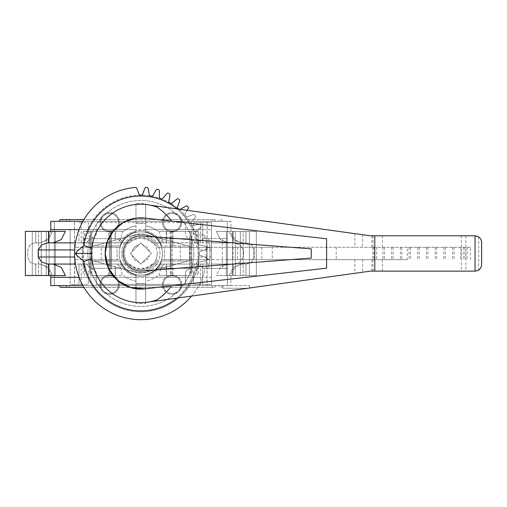 <?xml version="1.0" encoding="UTF-8"?>
<svg xmlns="http://www.w3.org/2000/svg" width="507" height="507" viewBox="0 0 507 507"><rect width="100%" height="100%" fill="white"/><g stroke="black" fill="none" stroke-linecap="round" stroke-linejoin="round"><path stroke-width="0.38" stroke-dasharray="2.54 1.9" d="M82.933 221.325L230.888 221.325L230.888 229.627A13.245 13.245 0 0 0 244.133 242.866L241.427 242.866L233.264 239.608L229.113 231.395L216.267 231.395L220.425 239.608L228.581 242.866L195.341 242.866L191.957 239.608L190.239 231.395L159.236 231.395L160.96 239.608L164.338 242.866L160.193 242.866L166.588 242.866L166.588 231.395L166.214 231.395L166.214 242.866L164.338 242.866L166.588 242.866M106.869 238.632L89.91 238.632L121.097 238.632L117.326 242.866L115.444 242.866L121.471 242.866A22.074 22.074 0 0 1 135.971 231.933L135.971 223.435L145.693 223.435L145.693 231.933L145.693 203.415L145.693 223.435L135.971 223.435L135.971 203.415L145.693 203.415M145.579 231.908C155.896 233.79 161.169 244.361 160.136 242.764M145.693 303.522L145.693 283.502L135.971 283.502L135.971 303.522L145.693 303.522L145.693 274.997L145.693 283.502L135.971 283.502L135.971 274.997L135.971 281.138A28.094 28.094 0 0 1 123.455 275.542A28.094 28.094 0 0 0 135.971 281.138L135.971 274.997A22.074 22.074 0 0 1 121.471 264.065L115.076 264.065L115.076 275.542L122.421 275.542L120.704 267.322L117.326 264.065L121.471 264.065M160.136 264.172C161.074 262.461 156.593 272.69 145.579 275.022M159.236 275.542L166.588 275.542L166.588 264.065L160.193 264.065L164.338 264.065L160.96 267.322L159.236 275.542L190.239 275.542L191.957 267.322L195.341 264.065L228.581 264.065L220.425 267.322L216.267 275.542L229.113 275.542L233.264 267.322L241.427 264.065L244.133 264.065A13.245 13.245 0 0 0 230.888 277.31L230.888 285.606L82.933 285.606M157.183 253.468A16.351 16.351 0 0 1 140.832 269.819A16.351 16.351 0 0 1 124.481 253.468A16.351 16.351 0 0 0 140.832 269.819A16.351 16.351 0 0 0 157.183 253.468A16.351 16.351 0 0 0 140.832 237.118A16.351 16.351 0 0 0 124.481 253.468A16.351 16.351 0 0 1 140.832 237.118A16.351 16.351 0 0 1 157.183 253.468M37.524 264.065L40.237 264.065L48.393 267.322L52.551 275.542L65.39 275.542L52.551 275.542L48.393 267.322L40.237 264.065L37.524 264.065A13.245 13.245 0 0 1 50.656 275.542M202.692 229.627L202.692 242.866L202.692 222.56L202.692 229.627L78.972 229.627L78.972 242.866L129.589 242.866A15.451 15.451 0 0 1 152.075 242.866C151.916 241.338 148.202 239.722 140.908 238.017C133.531 239.684 129.76 241.294 129.602 242.853L117.326 242.866L120.704 239.608L122.421 231.395L91.425 231.395L89.701 239.608L86.323 242.866L53.077 242.866L70.143 242.866L70.143 264.065L53.077 264.065L86.323 264.065L89.701 267.322L91.425 275.542L122.421 275.542M136.085 275.022C125.761 273.14 120.495 262.575 121.528 264.172M121.528 242.764C120.59 244.475 125.064 234.24 136.085 231.908M37.524 242.866L40.237 242.866L48.393 239.608L52.551 231.395L65.39 231.395L52.551 231.395L48.393 239.608L40.237 242.866L37.524 242.866A13.245 13.245 0 0 0 50.656 231.395M227.358 221.325L54.3 221.325L54.3 285.606L227.358 285.606L227.358 221.325L227.351 285.606L54.312 285.606L54.312 221.325L227.358 221.325M181.291 219.271A52.975 52.975 0 0 1 193.807 253.468A52.975 52.975 0 0 0 140.832 200.487A52.975 52.975 0 0 0 87.857 253.468A52.975 52.975 0 0 1 181.291 219.271A9.715 9.715 0 0 0 178.914 215.38A9.715 9.715 0 0 1 178.914 229.12A9.715 9.715 0 0 1 165.181 229.12A9.715 9.715 0 0 0 181.291 219.271M82.489 253.468A58.343 58.343 0 0 1 140.832 195.119A58.343 58.343 0 0 1 199.175 253.468A58.343 58.343 0 0 0 140.832 195.119A58.343 58.343 0 0 0 82.489 253.468A58.343 58.343 0 0 0 140.832 311.811A58.343 58.343 0 0 0 199.175 253.468A58.343 58.343 0 0 1 140.832 311.811A58.343 58.343 0 0 1 82.489 253.468M407.292 259.647L227.396 259.647L407.292 259.647L407.292 247.283L227.396 247.283L227.396 238.455L208.447 238.455L209.942 246.947L207.014 247.46L206.172 246.282L206.172 249.368L206.837 248.709A1.686 1.686 0 0 1 205.893 249.488A1.686 1.686 0 0 0 206.172 249.368L206.172 257.562A1.686 1.686 0 0 0 205.893 257.442A1.686 1.686 0 0 1 206.837 258.221L206.172 257.562L206.172 268.476L203.865 268.476L198.123 265.117L204.213 268.685A1.686 1.686 0 0 1 205.037 269.692A66.221 66.221 0 0 1 74.611 253.468A66.221 66.221 0 0 1 136.003 187.419A1.686 1.686 0 0 1 136.852 188.401L139.305 195.024L142.353 195.024L144.812 188.401A1.686 1.686 0 0 1 145.661 187.419A66.221 66.221 0 0 1 147.543 187.584A1.686 1.686 0 0 1 148.209 188.699L149.476 195.645L152.48 196.177L156.048 190.081A1.686 1.686 0 0 1 157.056 189.263A66.221 66.221 0 0 1 158.881 189.751A1.686 1.686 0 0 1 159.344 190.968L159.388 198.028L162.253 199.067L166.822 193.687A1.686 1.686 0 0 1 167.956 193.053A66.221 66.221 0 0 1 169.668 193.851A1.686 1.686 0 0 1 169.915 195.132L168.73 202.09L171.372 203.618L176.81 199.112A1.686 1.686 0 0 1 178.033 198.687A66.221 66.221 0 0 1 179.586 199.771A1.686 1.686 0 0 1 179.605 201.064L177.228 207.718L179.56 209.676L185.701 206.184A1.686 1.686 0 0 1 186.982 205.975A66.221 66.221 0 0 1 188.319 207.312A1.686 1.686 0 0 1 188.116 208.592L184.618 214.734L186.576 217.066L193.23 214.689A1.686 1.686 0 0 1 194.53 214.715A66.221 66.221 0 0 1 195.613 216.261A1.686 1.686 0 0 1 195.189 217.484L190.683 222.928L192.204 225.564L199.169 224.379A1.686 1.686 0 0 1 200.442 224.626A66.221 66.221 0 0 1 201.241 226.337A1.686 1.686 0 0 1 200.607 227.472L195.227 232.048L196.266 234.906L203.332 234.95A1.686 1.686 0 0 1 204.543 235.413A66.221 66.221 0 0 1 205.031 237.238A1.686 1.686 0 0 1 204.213 238.246L198.123 241.82L203.858 238.455L206.172 238.455L206.172 246.282A1.686 1.686 0 0 0 205.595 246.085A1.686 1.686 0 0 1 206.71 246.751A1.686 1.686 0 0 0 205.595 246.085L198.649 244.818L198.123 241.82L198.649 244.818L205.595 246.085L198.649 244.818L198.123 241.82L203.858 238.455L208.447 238.455L209.942 246.947L207.014 247.46A1.686 1.686 0 0 0 205.595 246.085L198.649 244.818L198.123 241.82L204.213 238.246A1.686 1.686 0 0 0 205.031 237.238A66.221 66.221 0 0 0 204.543 235.413A1.686 1.686 0 0 0 203.332 234.95L196.266 234.906L195.227 232.048L200.607 227.472A1.686 1.686 0 0 0 201.241 226.337A66.221 66.221 0 0 0 200.442 224.626A1.686 1.686 0 0 0 199.169 224.379L192.204 225.564L190.683 222.928L195.189 217.484A1.686 1.686 0 0 0 195.613 216.261A66.221 66.221 0 0 0 194.53 214.715A1.686 1.686 0 0 0 193.23 214.689L186.576 217.066L184.618 214.734L187.178 210.234M178.293 216.007A8.828 8.828 0 0 1 178.293 228.492A8.828 8.828 0 0 1 165.802 228.492A8.828 8.828 0 0 1 165.802 216.007A8.828 8.828 0 0 1 178.293 216.007A8.828 8.828 0 0 1 178.293 228.492A8.828 8.828 0 0 1 165.802 228.492A8.828 8.828 0 0 1 165.802 216.007A8.828 8.828 0 0 1 178.293 216.007M103.371 216.007A8.828 8.828 0 0 1 115.856 216.007A8.828 8.828 0 0 1 115.856 228.492A8.828 8.828 0 0 1 103.371 228.492A8.828 8.828 0 0 1 103.371 216.007A8.828 8.828 0 0 1 115.856 216.007A8.828 8.828 0 0 1 115.856 228.492A8.828 8.828 0 0 1 103.371 228.492A8.828 8.828 0 0 1 103.371 216.007M106.635 213.003A9.715 9.715 0 0 0 102.744 215.38A9.715 9.715 0 0 1 116.483 215.38A9.715 9.715 0 0 1 116.483 229.12A9.715 9.715 0 0 0 106.635 213.003M103.371 290.929A8.828 8.828 0 0 1 103.371 278.438A8.828 8.828 0 0 1 115.856 278.438A8.828 8.828 0 0 1 115.856 290.929A8.828 8.828 0 0 1 103.371 290.929A8.828 8.828 0 0 1 103.371 278.438A8.828 8.828 0 0 1 115.856 278.438A8.828 8.828 0 0 1 115.856 290.929A8.828 8.828 0 0 1 103.371 290.929M100.373 287.665A9.715 9.715 0 0 0 102.744 291.55A9.715 9.715 0 0 1 102.744 277.817A9.715 9.715 0 0 1 116.483 277.817A9.715 9.715 0 0 0 100.373 287.665A52.975 52.975 0 0 1 87.857 253.468A52.975 52.975 0 0 0 140.832 306.443A52.975 52.975 0 0 0 193.807 253.468A52.975 52.975 0 0 1 181.291 287.665A9.715 9.715 0 0 0 165.181 277.817A9.715 9.715 0 0 0 175.029 293.927A9.715 9.715 0 0 0 178.914 291.55A9.715 9.715 0 0 1 165.181 291.55A9.715 9.715 0 0 1 165.181 277.817A9.715 9.715 0 0 1 178.914 277.817A9.715 9.715 0 0 1 178.914 291.55A9.715 9.715 0 0 0 181.291 287.665A52.975 52.975 0 0 1 106.635 293.927A9.715 9.715 0 0 0 116.483 277.817A9.715 9.715 0 0 1 116.483 291.55A9.715 9.715 0 0 1 102.744 291.55A9.715 9.715 0 0 0 106.635 293.927A52.975 52.975 0 0 1 100.373 287.665M178.293 290.929A8.828 8.828 0 0 1 165.802 290.929A8.828 8.828 0 0 1 165.802 278.438A8.828 8.828 0 0 1 178.293 278.438A8.828 8.828 0 0 1 178.293 290.929A8.828 8.828 0 0 1 165.802 290.929A8.828 8.828 0 0 1 165.802 278.438A8.828 8.828 0 0 1 178.293 278.438A8.828 8.828 0 0 1 178.293 290.929M207.052 221.325L74.611 221.325L74.611 285.606L207.052 285.606L207.052 221.325L74.611 221.325M162.462 253.468C162.709 241.845 152.461 231.591 140.832 231.832C129.203 231.591 118.955 241.845 119.202 253.468C118.955 265.085 129.203 275.345 140.832 275.098C152.461 275.345 162.709 265.085 162.462 253.468C162.709 265.085 152.461 275.345 140.832 275.098C129.203 275.345 118.955 265.085 119.202 253.468A21.63 21.63 0 0 1 140.832 231.832A21.63 21.63 0 0 1 162.462 253.468A21.63 21.63 0 0 0 140.832 231.832A21.63 21.63 0 0 0 119.202 253.468A21.63 21.63 0 0 0 140.832 275.098A21.63 21.63 0 0 0 162.462 253.468A21.63 21.63 0 0 1 140.832 275.098A21.63 21.63 0 0 1 119.202 253.468C118.955 241.845 129.203 231.591 140.832 231.832C152.461 231.591 162.709 241.845 162.462 253.468M215.589 285.606A1.768 1.768 0 0 1 213.821 287.374A1.768 1.768 0 0 1 212.053 285.606L69.605 285.606A1.768 1.768 0 0 1 67.843 287.374A1.768 1.768 0 0 1 66.075 285.606M66.075 221.325A1.768 1.768 0 0 1 67.843 219.563A1.768 1.768 0 0 1 69.605 221.325L212.053 221.325A1.768 1.768 0 0 1 213.821 219.563A1.768 1.768 0 0 1 215.589 221.325L218.828 221.325A1.768 1.768 0 0 1 220.589 219.563A1.768 1.768 0 0 1 222.358 221.325L59.306 221.325L222.358 221.325M222.358 285.606A1.768 1.768 0 0 1 220.589 287.374A1.768 1.768 0 0 1 218.828 285.606L62.836 285.606A1.768 1.768 0 0 1 61.068 287.374L83.947 287.374M83.947 219.563L61.068 219.563A1.768 1.768 0 0 1 62.836 221.325M272.246 259.647L189.662 259.647A49.223 49.223 0 0 0 189.662 247.283L197.046 247.283C195.208 231.965 188.541 219.157 177.032 208.865A57.443 57.443 0 0 1 177.032 298.065C188.541 287.773 195.208 274.965 197.046 259.647L189.662 259.647A49.223 49.223 0 0 0 189.662 247.283L272.246 247.283L272.246 259.647L197.046 259.647M145.604 218.149L326.603 238.778M177.032 208.865L149.755 205.126M123.169 253.468A17.656 17.656 0 0 1 140.832 235.806L311.241 248.861L311.241 258.069L140.832 271.125A17.656 17.656 0 0 1 123.169 253.468M150.11 205.126A49.223 49.223 0 0 0 91.875 248.329L91.875 258.608A49.223 49.223 0 0 0 150.11 301.804L370.44 271.125L475.027 271.125L479.039 269.775M206.837 258.221L206.875 258.297A1.686 1.686 0 0 0 205.893 257.442L199.27 254.989L199.27 251.941L205.893 249.488A1.686 1.686 0 0 0 206.875 248.633L207.052 247.885L210.025 247.885L210.025 259.045L208.238 259.045L208.238 259.685L209.942 259.983L208.447 268.476L227.396 268.476L227.396 259.647L227.396 268.476L206.172 268.476M206.837 248.151A66.221 66.221 0 0 0 206.71 246.751A66.221 66.221 0 0 1 206.875 248.633A1.686 1.686 0 0 0 207.052 247.885L210.025 247.885L210.025 259.045L207.052 259.045L206.875 258.297A1.686 1.686 0 0 0 205.893 257.442L199.27 254.989L199.27 251.941L205.893 249.488L199.27 251.941L199.27 254.989L205.893 257.442L199.27 254.989L199.27 251.941L205.893 249.488A1.686 1.686 0 0 0 206.875 248.633L206.837 248.709M206.172 260.655L207.014 259.47L209.942 259.983L208.447 268.476L203.865 268.476L198.123 265.117L198.649 262.113L205.595 260.845L198.649 262.113L198.123 265.117L198.649 262.113L205.595 260.845A1.686 1.686 0 0 0 206.172 260.655M208.238 259.045L207.052 259.045A1.686 1.686 0 0 0 206.875 258.297A66.221 66.221 0 0 1 206.71 260.18A1.686 1.686 0 0 1 205.595 260.845A1.686 1.686 0 0 0 207.014 259.47L208.238 259.685M76.468 251.878L76.468 255.059M197.046 247.283L272.246 247.283M254.451 247.283L254.451 259.647M470.477 259.647L470.477 247.283L227.396 247.283L227.396 238.455L206.172 238.455M208.238 247.245L208.238 247.885M222.358 238.455L222.358 268.476M470.477 247.283L407.292 247.283M372.848 247.283L372.848 259.647M336.211 247.283L336.211 259.647M261.84 247.283L261.84 259.647M177.032 208.821L370.44 235.806L475.027 235.806L479.045 237.162M326.603 268.152L145.604 288.787M149.755 301.804L150.11 301.804M354.83 233.632L354.83 247.283M481.65 242.428L481.625 265.085M481.612 265.218L481.536 265.719M481.498 265.915L481.073 267.214M481.054 267.252L480.357 268.431M479.432 269.445L479.052 269.762M479.052 237.168L479.457 237.504M480.408 238.569L481.105 239.792M481.105 239.805L481.65 242.422M354.83 259.647L354.83 273.305M206.837 258.779A66.221 66.221 0 0 1 206.71 260.18A1.686 1.686 0 0 1 205.595 260.845L198.649 262.113L198.123 265.117L204.213 268.685A1.686 1.686 0 0 1 205.037 269.692A66.221 66.221 0 0 1 191.507 296.094M50.77 285.606L230.039 285.606L222.947 285.606L222.947 288.255L222.947 285.606L249.571 285.606L230.888 285.606M249.571 287.995L249.571 285.606L249.571 288.255L222.947 288.255L247.689 288.255M218.828 221.325L215.589 221.325M62.836 285.606L218.828 285.606M212.053 221.325L69.605 221.325M69.605 285.606L212.053 285.606M207.052 285.606L74.611 285.606M116.483 229.12A9.715 9.715 0 0 1 102.744 229.12A9.715 9.715 0 0 1 102.744 215.38A9.715 9.715 0 0 0 104.55 230.539A9.715 9.715 0 0 0 116.483 229.12M165.181 229.12A9.715 9.715 0 0 1 165.181 215.38A9.715 9.715 0 0 1 178.914 215.38A9.715 9.715 0 0 0 163.761 217.186A9.715 9.715 0 0 0 165.181 229.12M180.277 209.271L179.56 209.676L178.844 209.068M135.971 203.415L135.971 231.933A22.074 22.074 0 0 0 120.077 245.946L92.141 245.946L92.141 260.985L120.077 260.985A22.074 22.074 0 0 0 135.971 274.997L135.971 303.522M166.588 275.542L158.209 275.542A28.094 28.094 0 0 1 145.693 281.138L145.693 274.997A22.074 22.074 0 0 0 161.587 260.985L189.523 260.985L172.963 260.985L172.963 275.542L190.239 275.542M189.523 245.946L161.587 245.946L189.523 245.946L189.523 260.985M145.693 231.933A22.074 22.074 0 0 1 161.587 245.946A22.074 22.074 0 0 0 145.693 231.933L145.693 225.799A28.094 28.094 0 0 1 158.209 231.395A28.094 28.094 0 0 0 145.693 225.799L145.693 231.933A22.074 22.074 0 0 1 160.193 242.866M149.495 251.77C148.589 248.031 146.27 245.711 142.53 244.799M142.847 244.868L149.426 251.447A8.828 8.828 0 0 0 142.847 244.868L140.832 242.853L132.238 251.447A8.828 8.828 0 0 1 138.81 244.868M139.133 244.799C135.394 245.711 133.075 248.031 132.169 251.77M142.53 262.132C146.27 261.225 148.589 258.9 149.495 255.167M149.426 255.484L142.847 262.062A8.828 8.828 0 0 0 149.426 255.484L140.832 264.077L130.217 253.468L138.81 262.062A8.828 8.828 0 0 1 132.238 255.484M132.169 255.167C133.075 258.9 135.394 261.225 139.133 262.132M138.81 262.062L140.832 264.077L142.847 262.062M132.238 251.447L140.832 242.853L149.426 251.447M243.138 231.395L226.325 231.395L249.406 231.395L243.138 231.395L243.138 275.542L226.325 275.542L249.406 275.542L226.325 275.542L243.138 275.542L243.138 231.395M190.981 231.395L170.295 231.395L190.981 231.395L190.981 275.542L170.295 275.542L190.981 275.542M90.683 275.542L111.369 275.542L90.683 275.542L90.683 231.395L111.369 231.395L90.683 231.395M38.526 275.542L55.339 275.542L32.258 275.542L38.526 275.542L38.526 231.395L55.339 231.395L32.258 231.395L55.339 231.395L38.526 231.395L38.526 275.542M109.449 268.304L89.91 268.304L111.369 268.304L109.449 268.304L109.449 238.632M103.175 268.304L90.094 268.304L86.323 264.065L78.972 264.065L78.972 284.37L78.972 264.065L129.589 264.065L115.444 264.065L117.326 264.065L121.097 268.304L90.094 268.304M121.097 268.304L106.869 268.304M78.972 229.627L78.972 242.866L86.323 242.866L90.094 238.632L83.167 238.632L121.097 238.632M90.094 238.632L103.175 238.632M172.215 238.632L191.754 238.632L170.295 238.632L172.215 238.632L172.215 268.304L170.295 268.304L191.754 268.304L172.215 268.304M174.795 268.304L160.567 268.304L164.338 264.065L152.075 264.065L161.315 264.065A23.062 23.062 0 0 1 120.349 264.065A23.062 23.062 0 0 0 161.315 264.065L202.692 264.065L202.692 284.37L211.52 284.37L211.52 222.56L193.37 222.56L211.52 222.56L211.52 284.37L193.37 284.37L193.37 273.33A3.974 3.974 0 0 0 189.396 269.356A3.974 3.974 0 0 0 185.423 273.33L185.423 284.37L96.241 284.37L96.241 273.33L96.241 284.37L185.423 284.37L185.423 273.33A3.974 3.974 0 0 1 189.396 269.356A3.974 3.974 0 0 1 193.37 273.33L193.37 284.37L202.692 284.37L202.692 264.065L166.588 264.065M172.963 245.946L172.963 231.395L198.49 231.395L197.217 231.395L197.217 242.866L195.341 242.866L197.54 242.866L198.49 244.583L198.028 249.932L198.49 262.347L197.54 264.065L195.341 264.065L191.57 268.304L198.49 268.304L160.567 268.304M191.57 268.304L178.483 268.304M178.483 238.632L191.57 238.632L195.341 242.866L152.075 242.866L164.338 242.866L160.567 238.632L191.57 238.632M160.567 238.632L174.795 238.632M160.193 264.065A22.074 22.074 0 0 1 145.693 274.997L145.693 281.138A28.094 28.094 0 0 0 158.209 275.542L172.963 275.542M172.963 231.395L166.588 231.395M180.372 245.946L180.372 260.985M121.471 242.866L115.076 242.866L115.076 231.395L123.455 231.395A28.094 28.094 0 0 1 135.971 225.799A28.094 28.094 0 0 0 123.455 231.395L83.167 231.395L84.447 231.395L84.447 242.866L83.167 242.866L115.076 242.866M122.421 231.395L115.076 231.395M91.425 231.395L84.447 231.395M91.425 275.542L108.701 275.542L108.701 260.985L120.077 260.985A22.074 22.074 0 0 0 135.971 274.997M108.701 275.542L115.076 275.542M115.076 264.065L83.167 264.065L84.447 264.065L83.167 262.347L83.636 256.998L83.167 244.583L84.124 242.866L86.323 242.866L84.447 242.866L84.447 238.632M108.701 260.985L101.292 260.985L101.292 245.946L108.701 245.946L108.701 231.395M108.701 245.946L120.077 245.946A22.074 22.074 0 0 1 135.971 231.933M172.963 260.985L161.587 260.985A22.074 22.074 0 0 1 145.693 274.997M53.077 264.065L48.545 264.065L53.077 264.065L61.239 267.322L65.39 275.542L25.35 275.542L52.551 275.542L25.35 275.542L25.35 231.395L65.39 231.395L61.239 239.608L53.077 242.866L47.696 242.866L70.143 242.866L70.143 229.627L50.77 229.627M101.292 260.985L92.141 260.985M48.545 231.395L48.545 242.866L41.65 244.887L38.196 249.932L38.196 256.998L41.663 262.049L47.696 264.065L70.143 264.065L70.143 284.37L88.294 284.37L88.294 273.33L88.294 284.37L70.143 284.37L70.143 229.627M92.141 245.946L101.292 245.946M78.972 222.56L88.294 222.56L88.294 233.6A3.974 3.974 0 0 0 92.268 237.574A3.974 3.974 0 0 0 96.241 233.6L96.241 222.56L185.423 222.56L185.423 233.6A3.974 3.974 0 0 0 189.396 237.574A3.974 3.974 0 0 0 193.37 233.6L193.37 222.56L193.37 233.6A3.974 3.974 0 0 1 189.396 237.574A3.974 3.974 0 0 1 185.423 233.6L185.423 222.56L96.241 222.56L96.241 233.6A3.974 3.974 0 0 1 92.268 237.574A3.974 3.974 0 0 1 88.294 233.6L88.294 222.56L78.972 222.56M96.241 273.33A3.974 3.974 0 0 0 92.268 269.356A3.974 3.974 0 0 0 88.294 273.33A3.974 3.974 0 0 1 92.268 269.356A3.974 3.974 0 0 1 96.241 273.33M120.349 242.866A23.062 23.062 0 0 1 161.315 242.866A23.062 23.062 0 0 0 120.349 242.866M152.075 264.065A15.451 15.451 0 0 1 129.589 264.065M129.602 264.077C129.741 265.598 133.461 267.208 140.756 268.919C148.133 267.252 151.904 265.636 152.062 264.077M84.447 268.304L84.447 264.065L86.323 264.065L84.447 264.065L84.447 275.542M166.214 268.304L166.214 264.065L164.338 264.065L166.214 264.065L166.214 275.542M197.217 238.632L197.217 242.866L166.214 242.866L166.214 238.632M244.133 264.065L241.427 264.065L233.264 267.322L229.113 275.542L216.267 275.542L220.425 267.322L228.581 264.065L211.52 264.065L233.961 264.065L228.581 264.065L233.961 264.065L240.001 262.049L243.468 256.998L240.001 262.049L233.961 264.065L197.54 264.065M197.54 242.866L233.961 242.866L240.014 244.887L243.468 249.932L243.468 256.998L243.468 249.932L240.014 244.887L233.961 242.866L211.52 242.866L233.961 242.866L228.581 242.866L220.425 239.608L216.267 231.395L229.113 231.395L233.264 239.608L241.427 242.866L244.133 242.866M197.217 231.395L190.239 231.395M159.236 231.395L166.214 231.395M84.124 242.866L75.461 242.866M35.705 242.866L40.237 242.866L34.875 242.866L35.705 242.866L35.705 231.395L35.705 242.866M48.545 242.866L53.077 242.866M245.958 275.542L229.113 275.542L256.314 275.542L245.958 275.542L245.958 264.065L241.427 264.065L246.782 264.065L245.958 264.065L245.958 275.542M233.112 275.542L256.314 275.542L216.267 275.542L233.112 275.542L233.112 264.065L233.112 275.542M216.267 231.395L256.314 231.395L216.267 231.395M245.958 231.395L229.113 231.395L256.314 231.395L245.958 231.395L245.958 242.866L251.649 244.811L253.849 249.932L253.849 256.998L251.649 262.125L246.782 264.065L251.649 262.125L253.849 256.998L253.849 249.932L251.649 244.811L246.782 242.866L241.427 242.866L245.958 242.866L245.958 231.395M230.888 221.325L50.77 221.325M84.124 264.065L75.461 264.065M40.237 264.065L34.875 264.065L30.014 262.125L27.815 256.998L27.815 249.932L30.014 244.811L34.875 242.866L30.014 244.811L27.815 249.932L27.815 256.998L30.014 262.125L34.875 264.065L40.237 264.065M159.971 253.468A19.139 19.139 0 0 0 140.832 234.323A19.139 19.139 0 0 0 121.686 253.468A19.139 19.139 0 0 0 140.832 272.608A19.139 19.139 0 0 0 159.971 253.468A19.139 19.139 0 0 0 140.832 234.323A19.139 19.139 0 0 0 121.686 253.468A19.139 19.139 0 0 0 140.832 272.608A19.139 19.139 0 0 0 159.971 253.468M140.832 242.853L151.447 253.468L140.832 242.853L130.217 253.468L140.832 242.853M140.832 264.077L151.447 253.468L140.832 264.077L130.217 253.468L140.832 264.077M74.618 259.647L74.618 247.283L117.079 247.283L117.079 259.647L74.618 259.647L117.079 259.647L117.079 247.283L120.089 247.283L74.618 247.283M207.046 247.283L207.046 259.647L164.579 259.647L164.579 247.283L207.046 247.283L164.579 247.283L164.579 259.647L207.046 259.647M164.579 247.283L161.568 247.283A21.643 21.643 0 0 0 120.089 247.283A21.643 21.643 0 0 1 161.568 247.283A21.643 21.643 0 0 0 120.089 247.283L88.643 247.283L120.089 247.283A21.643 21.643 0 0 1 161.568 247.283L164.579 247.283M161.568 259.647L193.015 259.647L161.568 259.647A21.643 21.643 0 0 1 120.089 259.647A21.643 21.643 0 0 0 161.568 259.647A21.643 21.643 0 0 1 120.089 259.647L88.643 259.647L120.089 259.647A21.643 21.643 0 0 0 161.568 259.647M145.87 234.652L193.015 247.283L145.87 234.652A19.475 19.475 0 0 0 135.787 234.652L88.643 247.283L135.787 234.652A19.475 19.475 0 0 1 145.87 234.652L193.015 247.283L157.373 247.283A17.656 17.656 0 0 0 124.291 247.283A17.656 17.656 0 0 1 157.373 247.283A17.656 17.656 0 0 0 124.291 247.283A17.656 17.656 0 0 1 157.373 247.283L193.015 247.283L145.87 234.652A19.475 19.475 0 0 0 135.787 234.652L88.643 247.283L135.787 234.652A19.475 19.475 0 0 1 145.87 234.652L193.015 247.283L157.373 247.283A17.656 17.656 0 0 0 124.291 247.283A17.656 17.656 0 0 1 157.373 247.283L193.015 247.283L145.87 234.652A19.475 19.475 0 0 0 135.787 234.652L88.643 247.283L135.787 234.652A19.475 19.475 0 0 1 145.87 234.652M193.015 247.283L157.373 247.283L193.015 247.283M135.787 272.278L88.643 259.647L135.787 272.278A19.475 19.475 0 0 0 145.87 272.278L193.015 259.647L145.87 272.278A19.475 19.475 0 0 1 135.787 272.278L88.643 259.647L135.787 272.278A19.475 19.475 0 0 0 145.87 272.278L193.015 259.647L145.87 272.278A19.475 19.475 0 0 1 135.787 272.278L88.643 259.647L135.787 272.278A19.475 19.475 0 0 0 145.87 272.278L193.015 259.647L145.87 272.278A19.475 19.475 0 0 1 135.787 272.278M124.291 259.647A17.656 17.656 0 0 0 157.373 259.647A17.656 17.656 0 0 1 124.291 259.647A17.656 17.656 0 0 0 157.373 259.647A17.656 17.656 0 0 1 124.291 259.647A17.656 17.656 0 0 0 157.373 259.647A17.656 17.656 0 0 1 124.291 259.647A17.656 17.656 0 0 0 157.373 259.647A17.656 17.656 0 0 1 124.291 259.647M161.568 247.283L157.373 247.283L161.568 247.283M124.291 247.283A17.656 17.656 0 0 1 157.373 247.283A17.656 17.656 0 0 0 124.291 247.283M79.048 229.627L135.971 229.627M145.693 229.627L211.52 229.627M211.52 277.31L145.693 277.31M135.971 277.31L79.048 277.31M467.105 247.283L467.105 259.647M464.849 247.283L464.849 259.647M463.265 247.283L463.265 259.647M460.825 247.283L460.825 259.647M454.031 247.283L454.031 259.647M452.58 247.283L452.58 259.647M445.33 247.283L445.33 259.647M443.879 247.283L443.879 259.647M436.622 247.283L436.622 259.647M435.177 247.283L435.177 259.647M427.921 247.283L427.921 259.647M426.469 247.283L426.469 259.647M419.219 247.283L419.219 259.647M417.768 247.283L417.768 259.647M410.512 247.283L410.512 259.647M409.06 247.283L409.06 259.647M401.804 247.283L401.804 259.647M400.353 247.283L400.353 259.647M393.096 247.283L393.096 259.647M391.645 247.283L391.645 259.647M384.388 247.283L384.388 259.647M382.937 247.283L382.937 259.647M376.663 247.283L376.663 259.647M373.83 247.283L373.83 259.647M237.472 247.283L237.472 259.647M233.03 247.283L233.03 259.647M382.392 235.806L382.392 247.283M461.345 235.806L461.345 271.125M382.392 259.647L382.392 271.125M373.025 235.806L373.025 247.283M373.025 259.647L373.025 271.125M371.954 235.806L371.954 247.283M362.594 234.709L362.594 247.283M465.87 235.806L465.87 271.125M478.69 236.908L478.69 270.022M371.954 259.647L371.954 271.125M362.594 259.647L362.594 272.221M235.362 231.395L235.362 275.542L235.362 231.395M240.362 231.395L240.362 275.542L240.362 231.395M232.593 231.395L232.593 275.542L232.593 231.395M172.215 231.395L172.215 275.542M189.827 231.395L189.827 275.542M171.068 231.395L171.068 275.542M109.449 231.395L109.449 275.542M91.83 231.395L91.83 275.542M110.596 231.395L110.596 275.542M46.295 231.395L46.295 275.542L46.295 231.395M41.301 231.395L41.301 275.542L41.301 231.395M49.071 231.395L49.071 275.542L49.071 231.395M90.683 238.632L90.683 268.304M91.83 238.632L91.83 268.304M110.596 238.632L110.596 268.304M190.981 238.632L190.981 268.304M171.068 238.632L171.068 268.304M189.827 238.632L189.827 268.304M197.217 268.304L197.217 275.542M115.444 268.304L115.444 275.542M115.444 231.395L115.444 238.632M50.77 277.31L70.143 277.31M78.972 277.31L202.692 277.31M74.554 222.56L74.554 284.37M207.11 222.56L207.11 284.37M81.177 242.866L81.177 222.56M200.487 242.866L200.487 222.56M81.177 264.065L81.177 284.37M200.487 264.065L200.487 284.37M38.196 256.998L70.143 256.998M211.52 256.998L198.028 256.998M211.52 249.932L198.028 249.932M48.545 264.065L48.545 275.542M233.112 231.395L233.112 242.866L233.112 231.395M83.636 256.998L74.706 256.998M83.636 249.932L74.706 249.932M35.705 264.065L35.705 275.542L35.705 264.065M38.196 249.932L70.143 249.932M67.843 287.374L213.821 287.374L67.843 287.374M213.821 219.563L67.843 219.563L213.821 219.563M249.406 231.395L249.406 275.542L249.406 231.395M226.325 231.395L226.325 275.542L226.325 231.395M191.754 231.395L191.754 275.542M170.295 231.395L170.295 275.542M89.91 231.395L89.91 275.542M111.369 231.395L111.369 275.542M32.258 231.395L32.258 275.542L32.258 231.395M55.339 231.395L55.339 275.542L55.339 231.395M89.91 238.632L89.91 268.304M111.369 238.632L111.369 268.304M191.754 238.632L191.754 268.304M170.295 238.632L170.295 268.304M198.49 231.395L198.49 244.583M198.49 262.347L198.49 275.542M83.167 231.395L83.167 244.583M83.167 262.347L83.167 275.542M83.167 238.632L83.167 242.866M83.167 264.065L83.167 268.304M198.49 238.632L198.49 242.866M198.49 264.065L198.49 268.304M256.314 231.395L256.314 275.542L256.314 231.395"/><path stroke-width="0.76" d="M50.656 231.395A13.245 13.245 0 0 0 50.77 229.627L50.77 221.325L82.933 221.325M53.077 242.866L61.239 239.608L65.39 231.395L25.35 231.395L25.35 275.542L65.39 275.542L61.239 267.322L53.077 264.065M82.933 285.606L50.77 285.606L50.77 277.31A13.245 13.245 0 0 0 50.656 275.542M178.844 209.068L177.228 207.718L179.605 201.064A1.686 1.686 0 0 0 179.586 199.771A66.221 66.221 0 0 0 178.033 198.687A1.686 1.686 0 0 0 176.81 199.112L171.372 203.618L168.73 202.09L169.915 195.132A1.686 1.686 0 0 0 169.668 193.851A66.221 66.221 0 0 0 167.956 193.053A1.686 1.686 0 0 0 166.822 193.687L162.253 199.067L159.388 198.028L159.344 190.968A1.686 1.686 0 0 0 158.881 189.751A66.221 66.221 0 0 0 157.056 189.263A1.686 1.686 0 0 0 156.048 190.081L152.48 196.177L149.476 195.645L148.209 188.699A1.686 1.686 0 0 0 147.543 187.584A66.221 66.221 0 0 0 145.661 187.419A1.686 1.686 0 0 0 144.812 188.401L142.353 195.024L139.305 195.024L136.852 188.401A1.686 1.686 0 0 0 136.003 187.419A66.221 66.221 0 0 0 118.144 315.677A66.221 66.221 0 0 0 191.507 296.094M83.947 287.374L61.068 287.374A1.768 1.768 0 0 1 59.306 285.606M59.306 221.325A1.768 1.768 0 0 1 61.068 219.563L83.947 219.563M105.196 253.468L107.452 240.983L114.012 229.994L123.828 222.148L136.06 218.149L145.604 218.149L326.603 238.778L326.603 268.152L145.604 288.787L130.711 287.64L117.364 280.289L108.403 268.247L105.196 253.468M481.65 242.422L481.65 242.428C481.251 238.417 479.045 236.205 475.027 235.806L370.44 235.806L149.755 205.126A49.16 49.16 0 0 1 156.676 206.932C162.525 210.817 167.494 215.545 171.575 221.109M150.11 205.126A49.223 49.223 0 0 0 91.609 253.468A49.223 49.223 0 0 0 150.11 301.804M145.604 288.787A35.642 35.642 0 0 1 105.513 258.24A35.642 35.642 0 0 1 145.604 218.149M140.832 235.806A17.656 17.656 0 0 0 123.169 253.468A17.656 17.656 0 0 0 140.832 271.125L311.241 258.069L311.241 248.861L140.832 235.806M176.962 298.122A57.443 57.443 0 0 1 83.947 261.447L76.468 255.059L75.587 253.684L76.468 251.878L83.947 245.489A57.443 57.443 0 0 1 176.962 208.808M83.947 245.489L91.875 248.329M91.875 258.608L83.947 261.447M75.746 253.468L91.609 253.468M171.575 285.821C167.494 291.392 162.525 296.113 156.676 299.998L156.676 300.955L370.44 271.125L475.027 271.125C479.045 270.725 481.251 268.52 481.65 264.502L481.65 242.428M374.793 235.806L374.793 271.125M156.676 205.975L156.676 206.932M156.676 299.998A49.16 49.16 0 0 1 149.755 301.804L156.676 300.955M480.357 268.431L479.432 269.445M479.457 237.504L480.408 238.569M247.689 288.255L249.571 287.995M187.178 210.234L188.116 208.592A1.686 1.686 0 0 0 188.319 207.312A66.221 66.221 0 0 0 186.982 205.975A1.686 1.686 0 0 0 185.701 206.184L180.277 209.271M75.461 242.866L47.696 242.866L41.65 244.887L38.196 249.932L38.196 256.998L41.663 262.049L47.696 264.065L75.461 264.065M50.77 229.627L79.048 229.627M79.048 277.31L50.77 277.31M475.027 235.806L475.027 271.125M48.545 231.395L48.545 242.866M74.706 256.998L38.196 256.998M74.706 249.932L38.196 249.932M48.545 264.065L48.545 275.542M75.587 253.247L75.587 253.684"/></g></svg>
